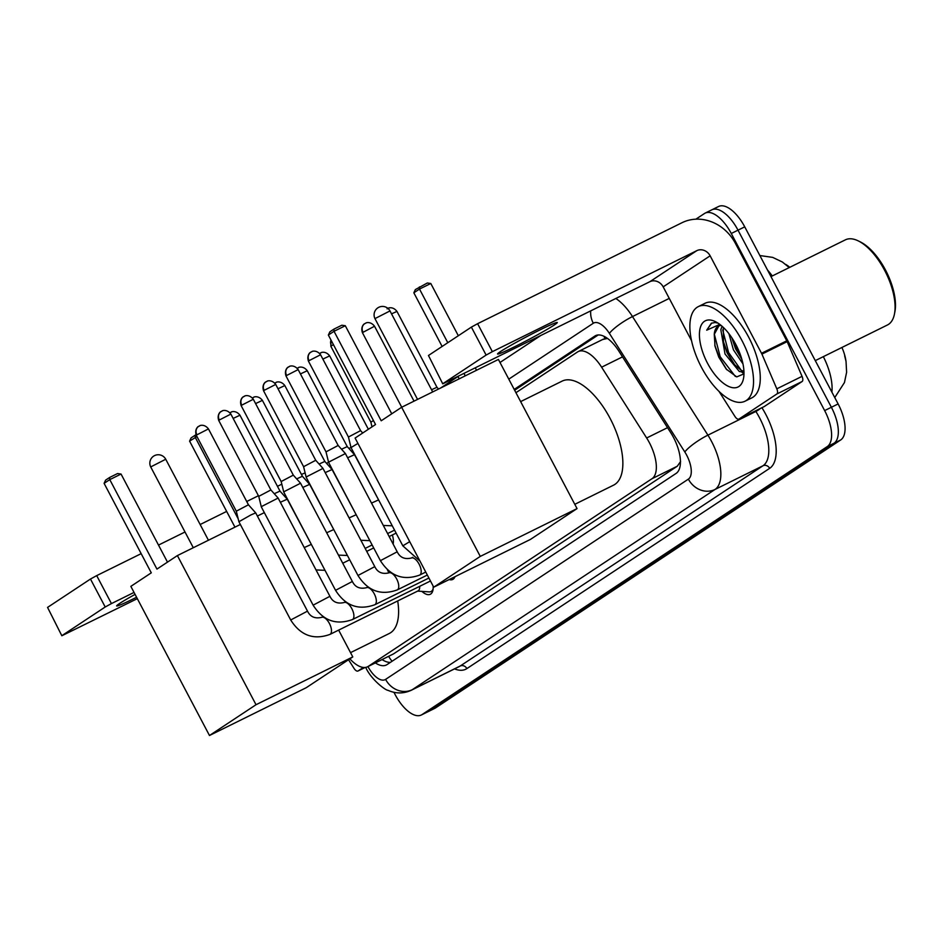<?xml version="1.0" encoding="UTF-8"?>
<svg xmlns="http://www.w3.org/2000/svg" width="942" height="942" viewBox="0 0 942 942"><rect width="100%" height="100%" fill="white"/><g stroke="black" fill="none" stroke-linecap="round" stroke-linejoin="round"><path stroke-width="1.41" d="M789.761 267.316A28.484 13.023 -116.3 0 0 785.687 264.396M845.94 360.916A28.484 13.023 -116.3 0 0 841.924 347.468M607.496 338.413L602.774 339.497M349.882 658.835A31.651 14.471 -116.3 0 0 367.521 666.795L393.544 653.878L677.286 466.219L680.607 461.498M367.521 666.795A31.651 14.471 -116.3 0 0 368.24 666.383L651.994 478.713A31.651 14.471 -116.3 0 0 646.648 437.983L601.62 367.192A31.651 14.471 -116.3 0 0 578.2 351.578A31.651 14.471 -116.3 0 0 577.481 351.99L515.933 392.696M392.378 534.962A16.885 7.713 63.7 0 1 393.144 544.099M433.12 586.042A17.957 8.207 63.7 0 1 430.306 594.272A17.957 8.207 63.7 0 1 421.91 591.388M454.998 576.692A17.957 8.207 63.7 0 1 452.725 579.448A17.957 8.207 63.7 0 1 449.169 579.565M695.879 219.18L704.392 213.563A31.651 14.471 63.7 0 1 705.111 213.139A31.651 14.471 63.7 0 1 731.275 233.486L824.65 410.594L831.386 407.274A31.651 14.471 63.7 0 1 833.988 443.27L428.787 711.257A31.651 14.471 63.7 0 1 428.057 711.669A31.651 14.471 63.7 0 0 428.787 711.257L833.988 443.27A31.651 14.471 63.7 0 0 831.386 407.274L738.01 230.166L831.386 407.274L838.121 403.941A31.651 14.471 63.7 0 1 840.711 439.938L435.51 707.937A31.651 14.471 63.7 0 1 434.792 708.349L421.333 715.002A31.651 14.471 63.7 0 1 395.169 694.654L393.921 692.276M711.116 210.231A31.651 14.471 63.7 0 1 711.846 209.819A31.651 14.471 63.7 0 1 738.01 230.166A31.651 14.471 63.7 0 0 711.846 209.819L718.569 206.498A31.651 14.471 63.7 0 1 744.733 226.845L838.121 403.941M375.375 662.909A31.651 14.471 -116.3 0 0 386.35 664.993A31.651 14.471 -116.3 0 0 387.068 664.569L676.085 473.426A31.651 14.471 -116.3 0 0 670.739 432.696L618.965 351.284A31.651 14.471 -116.3 0 0 595.544 335.658A31.651 14.471 -116.3 0 0 594.814 336.082L514.202 389.399M390.412 662.356A31.651 14.471 63.7 0 1 382.111 659.588M737.48 348.811A42.202 19.287 63.7 0 1 735.066 343.877A42.202 19.287 63.7 0 0 737.48 348.811A42.202 19.287 63.7 0 0 739.529 352.473A42.202 19.287 63.7 0 1 737.48 348.811M824.65 410.594A31.651 14.471 63.7 0 1 827.253 446.59L422.051 714.578A31.651 14.471 63.7 0 1 421.333 715.002M326.615 463.417L328.534 462.145M349.035 448.58L350.966 447.309M440.62 388.01L457.989 376.529L459.201 378.825M514.638 390.235L598.205 334.963M135.071 594.39A33.759 1.731 152.2 0 0 119.599 603.481A33.759 1.731 152.2 0 0 116.655 605.93A33.759 1.731 152.2 0 0 136.578 597.252M363.365 667.454L358.09 670.951L365.119 667.466L357.96 671.022A5.275 2.414 -116.3 0 0 358.09 670.951M305.126 472.955A42.202 37.48 56.5 0 0 301.464 474.462M61.842 635.768L47.559 607.413L61.842 635.768L137.32 598.653M90.467 579.036L96.696 575.621L111.439 603.587L105.21 607.001L90.467 579.036L47.559 607.413M281.811 484.164L277.466 486.319M258.414 495.728L246.722 501.509M226.645 511.424L200.151 524.517M185.009 531.995L158.503 545.088M141.17 553.649L96.696 575.621M105.21 607.001L62.302 635.379M111.439 603.587L134.035 592.424M348.54 659.73L354.062 668.42A5.275 2.414 -116.3 0 0 357.96 671.022M387.35 569.663A58.027 26.529 63.7 0 1 388.869 572.854M397.701 600.937A58.027 26.529 63.7 0 1 389.293 633.483L350.53 652.641M156.949 569.098L109.778 479.619L104.103 483.364L151.285 572.842L130.844 586.371L209.477 735.502L256.024 704.722L177.39 555.58L156.949 569.098M167.488 562.127L121.047 474.05L109.778 479.619L109.661 477.453L105.61 480.126L104.103 483.364M177.39 555.58L240.34 524.482M257.378 516.063L264.337 512.625M256.024 704.722L352.791 656.915L338.649 630.116M352.791 656.915L306.232 687.707L209.477 735.502M109.661 477.453L117.573 473.543L121.047 474.05M234.947 527.143L189.589 441.127L191.096 437.9L195.147 435.228L195.253 437.382L238.173 518.783M196.96 436.546L189.589 441.127M196.054 434.768L195.147 435.228M520.632 401.61L562.139 381.11A58.027 26.529 63.7 0 1 610.11 418.413A58.027 26.529 63.7 0 1 613.548 485.165L574.785 504.323M381.204 420.78L334.033 331.301L328.358 335.046L375.54 424.524L355.099 438.054L433.732 587.184L480.279 556.404L401.645 407.262L381.204 420.78M391.742 413.809L345.302 325.732L334.033 331.301L333.915 329.135L329.877 331.808L328.358 335.046M401.645 407.262L498.412 359.455L577.046 508.598L530.487 539.389L433.732 587.184M480.279 556.404L577.046 508.598M333.915 329.135L341.828 325.226L345.302 325.732M442.128 346.456L413.844 292.809L415.351 289.583L427.315 283L430.788 283.495L458.33 335.741M475.31 367.933L476.534 370.265M430.788 283.495L419.508 289.064L447.791 342.711M464.041 373.503L465.266 375.834M419.402 286.91L419.508 289.064L413.844 292.809M417.636 591.093L429.14 591.882A15.826 7.23 -116.3 0 0 431.036 591.529A15.826 7.23 -116.3 0 0 433.132 588.832M329.959 634.402A9.491 4.345 -116.3 0 0 330.395 634.107A9.491 4.345 -116.3 0 0 329.406 623.486A9.491 4.345 -116.3 0 0 321.552 617.375C314.934 618.894 310.259 616.81 307.504 611.134L290.701 619.989C300.545 635.485 313.639 640.289 329.959 634.402L418.142 590.846A9.491 4.345 -116.3 0 0 419.626 586.36M290.701 619.989L238.903 521.738L250.949 514.909L255.706 512.884L307.504 611.134M199.186 426.055A6.853 6.088 56.5 0 0 198.597 426.396A6.853 6.088 56.5 0 0 196.913 434.815L196.313 435.322L236.312 511.188L248.452 504.794L255.694 512.884M329.924 596.298L313.121 605.164L261.323 506.914L262.159 506.219L278.125 498.047L329.924 596.298C332.679 601.985 337.366 604.069 343.971 602.55A9.491 4.345 -116.3 0 1 351.825 608.65A9.491 4.345 -116.3 0 1 352.826 619.283A9.491 4.345 -116.3 0 1 352.39 619.577L430.47 581.002M221.617 411.23A6.853 6.088 56.5 0 0 221.029 411.572A6.853 6.088 56.5 0 0 219.333 419.991L218.744 420.485L258.744 496.363L270.884 489.958L278.125 498.047M352.355 581.473L335.552 590.328L283.754 492.077L284.578 491.394L300.557 483.222L352.355 581.473C355.11 587.149 359.785 589.233 366.403 587.714A9.491 4.345 -116.3 0 1 374.257 593.813A9.491 4.345 -116.3 0 1 375.257 604.446A9.491 4.345 -116.3 0 1 374.81 604.74L428.904 578.023M244.037 396.394A6.853 6.088 56.5 0 0 243.448 396.735A6.853 6.088 56.5 0 0 241.764 405.154L241.164 405.649L281.163 481.527L293.303 475.133L300.545 483.222M374.775 566.637L357.972 575.491L306.174 477.253L307.01 476.558L322.976 468.386L374.775 566.637C377.53 572.324 382.216 574.396 388.822 572.877A9.491 4.345 -116.3 0 1 396.676 578.989A9.491 4.345 -116.3 0 1 397.677 589.621A9.491 4.345 -116.3 0 1 397.241 589.916L427.327 575.044M266.468 381.569A6.853 6.088 56.5 0 0 265.88 381.899A6.853 6.088 56.5 0 0 264.184 390.329L263.595 390.824L303.595 466.69L315.735 460.297L322.976 468.386M397.206 551.8L380.403 560.667L328.605 462.416L329.429 461.733L345.408 453.561L397.206 551.8C399.961 557.487 404.636 559.572 411.254 558.053A9.491 4.345 -116.3 0 1 419.108 564.152A9.491 4.345 -116.3 0 1 420.108 574.785A9.491 4.345 -116.3 0 1 419.661 575.079L425.76 572.065M288.888 366.732A6.853 6.088 56.5 0 0 288.299 367.074A6.853 6.088 56.5 0 0 286.615 375.493L286.015 375.988L326.014 451.866L338.154 445.46L345.396 453.549M409.723 541.65L402.823 545.83L351.025 447.58L357.925 443.411M309.035 360.656L308.446 361.163L348.446 437.029L360.586 430.635L320.574 354.757C316.218 349.07 310.907 351.802 312.132 351.531L310.73 352.237A6.853 6.088 56.5 0 0 309.035 360.656L320.574 354.757M331.019 340.086A6.853 6.088 56.5 0 0 331.466 345.832L330.866 346.326L370.877 422.204L373.432 420.521M280.351 502.274L287.228 499.178L312.532 546.666M274.252 493.726L279.986 491.1L239.975 415.222C235.618 409.535 230.307 412.266 231.532 411.984L230.131 412.702A6.853 6.088 56.5 0 0 229.989 412.796L230.131 412.702A6.853 6.088 56.5 0 1 230.719 412.361M302.782 487.45L309.659 484.353L334.952 531.83M296.671 478.889L302.406 476.263L309.647 484.353M325.202 472.613L332.079 469.516L357.383 517.005M319.103 464.065L324.837 461.427L332.079 469.516M347.633 457.777L354.51 454.692L379.803 502.168M341.522 449.228L347.257 446.602L354.498 454.692M431.542 389.741L436.958 387.268L438.536 389.034M500.508 351.554A33.759 1.731 152.2 0 0 497.564 354.004A33.759 1.731 152.2 0 0 521.185 343.453A33.759 1.731 152.2 0 0 554.355 324.955A33.759 1.731 152.2 0 0 557.299 322.505A33.759 1.731 152.2 0 0 533.69 333.068A33.759 1.731 152.2 0 0 500.508 351.554M776.844 393.992A5.275 2.414 -116.3 0 0 776.809 388.822L761.925 354.11A5.275 2.414 -116.3 0 0 761.525 353.285L786.77 340.816A5.275 2.414 63.7 0 1 787.171 341.64L802.054 376.353A5.275 2.414 63.7 0 1 802.089 381.522L776.844 393.992L738.999 419.025L764.245 406.555A5.275 2.414 63.7 0 1 764.115 406.626A5.275 2.414 63.7 0 1 763.986 406.673M802.089 381.522L764.245 406.555M786.77 340.816L735.384 243.342A42.202 37.48 56.5 0 0 682.067 222.689L477.606 323.695L492.36 351.66L696.809 250.654A10.55 9.373 -123.5 0 1 710.138 255.812L761.525 353.285M442.752 383.841L428.469 355.487L442.752 383.841L649.85 281.705A10.55 9.373 -123.5 0 1 663.18 286.874L691.546 340.663M492.36 351.66L486.119 355.075L471.377 327.11L428.469 355.487M471.377 327.11L477.606 323.695M486.119 355.075L443.211 383.453M719.029 391.413L734.972 416.494A5.275 2.414 -116.3 0 0 738.881 419.096A5.275 2.414 -116.3 0 0 738.999 419.025M770.98 276.607L845.398 239.833A47.477 21.701 63.7 0 1 858.386 240.952L860.423 241.964A45.369 20.736 63.7 0 1 885.515 270.06A45.369 20.736 63.7 0 1 894.9 311.755L894.464 313.98A47.477 21.701 63.7 0 1 887.458 324.978L815.277 360.633M858.386 240.952A47.477 21.701 63.7 0 1 884.644 270.366A47.477 21.701 63.7 0 1 894.464 313.98M741.943 340.521A52.752 24.115 63.7 0 1 745.075 401.198A52.752 24.115 63.7 0 1 701.46 367.286A52.752 24.115 63.7 0 1 698.34 306.597A52.752 24.115 63.7 0 1 741.943 340.521M698.34 306.597L705.063 303.277A52.752 24.115 63.7 0 1 748.678 337.189A52.752 24.115 63.7 0 1 751.798 397.877L745.075 401.198M718.004 323.118L715.119 322.517L711.351 323.224L706.712 330.183L719.782 324.378M718.852 325.908L714.26 334.351A26.376 12.058 63.7 0 1 718.44 326.097A26.376 12.058 63.7 0 1 721.207 325.496M714.26 334.351L715.013 346.244L718.77 357.112L726.247 369.099L736.75 376.906L743.98 373.844M707.536 363.271A36.926 16.885 63.7 0 1 699.871 329.453A36.926 16.885 63.7 0 1 715.449 321.658A36.926 16.885 63.7 0 1 735.867 344.537A36.926 16.885 63.7 0 1 743.509 378.46A36.926 16.885 63.7 0 1 707.536 363.271M723.279 327.357L723.48 342.346L727.106 352.92L734.183 364.366L741.401 370.453L743.944 371.266M722.043 326.226L720.83 329.747L725.01 353.968L739.305 371.489L743.98 372.22M731.781 337.636L735.525 348.764L741.837 359.255M728.896 333.633L733.418 349.812L742.979 363.918M731.84 337.719L735.961 348.917L741.719 358.867M723.232 341.134L727.542 353.073L734.995 365.296M742.025 372.325L743.98 373.609M714.778 345.161L719.135 357.23L726.824 369.759M734.207 341.534L740.318 354.581M722.702 329.947L728.602 352.555L741.319 370.418M714.295 334.104L720.183 356.712L735.325 376.435M711.705 323.059L706.712 330.183M388.646 656.362A31.651 28.107 56.5 0 0 392.072 661.26M326.674 516.134A31.651 28.107 56.5 0 0 327.051 517.346M603.999 336.306A31.651 28.107 56.5 0 0 604.964 338.567M393.544 653.878L368.24 666.383M622.521 356.865L601.62 367.192M667.548 427.668L646.648 437.983M677.286 466.219L651.994 478.713M831.892 392.131A42.202 19.287 -116.3 0 0 823.332 356.653M772.287 275.959A42.202 19.287 -116.3 0 0 767.542 270.095M840.711 439.938L827.253 446.59M435.51 707.937L422.051 714.578M744.733 226.845L731.275 233.486M367.933 666.595A21.101 9.644 -116.3 0 0 385.596 679.382L688.378 479.125A21.101 9.644 -116.3 0 0 686.647 455.127A21.101 9.644 -116.3 0 0 684.81 451.972L609.392 333.386A21.101 9.644 -116.3 0 0 593.295 323.259L508.786 379.143M615.868 298.496A42.202 19.287 63.7 0 1 632.494 316.571L707.913 435.145A42.202 19.287 63.7 0 1 711.563 441.457A42.202 19.287 63.7 0 1 715.037 489.451L412.243 689.709A42.202 19.287 63.7 0 1 411.289 690.262L459.237 666.571A42.202 19.287 -116.3 0 0 460.202 666.018L762.996 465.76A42.202 19.287 -116.3 0 0 759.523 417.765A42.202 19.287 -116.3 0 0 755.873 411.454L755.496 410.877M761.925 407.698A47.477 21.701 63.7 0 1 769.661 468.339L466.867 668.596A5.275 4.686 56.5 0 0 460.202 666.018L412.243 689.709A21.101 18.734 -123.5 0 1 385.596 679.382M760.512 408.404A5.275 1.083 -32.5 0 1 755.873 411.454L707.913 435.145A21.101 4.321 147.5 0 0 684.81 451.972M466.867 668.596A47.477 21.701 63.7 0 1 454.539 668.891M688.378 479.125A21.101 18.734 -123.5 0 0 715.037 489.451L762.996 465.76A5.275 4.686 56.5 0 1 769.661 468.339M609.392 333.386A21.101 4.321 147.5 0 1 632.494 316.571L669.256 298.402M593.295 323.259A21.101 18.734 -123.5 0 1 590.716 310.919M596.31 335.34L594.814 336.082M151.532 466.502L150.802 467.114A8.443 8.443 0 0 1 153.617 456.14A8.443 8.443 0 0 1 165.733 459.249L151.532 466.502M375.787 318.184L375.057 318.796A8.443 8.443 0 0 1 377.872 307.822A8.443 8.443 0 0 1 389.988 310.931L375.787 318.184M196.913 434.815L208.453 428.916L248.452 504.794M219.333 419.991L230.872 414.091L270.872 489.958M241.764 405.154L253.304 399.255L293.303 475.133M264.184 390.329L275.723 384.43L315.723 460.297M286.615 375.493L298.155 369.594L338.154 445.472M311.319 351.896A6.853 6.088 56.5 0 0 310.73 352.237L310.33 352.52C311.201 351.672 306.232 354.557 308.446 361.163M331.466 345.832L333.421 344.642M304.242 547.573L311.119 544.488M233.157 418.425L239.975 415.222M253.139 397.524A6.853 6.088 56.5 0 0 252.55 397.865A6.853 6.088 56.5 0 0 252.409 397.96L253.951 397.159C252.727 397.43 258.049 394.698 262.406 400.385L302.406 476.263M326.662 532.748L333.539 529.651M255.588 403.588L262.406 400.385M275.57 382.699A6.853 6.088 56.5 0 0 274.982 383.029A6.853 6.088 56.5 0 0 274.84 383.135L276.383 382.322C275.158 382.605 280.469 379.862 284.825 385.561L324.837 461.427M349.093 517.912L355.97 514.827M278.008 388.752L284.825 385.561M297.99 367.863A6.853 6.088 56.5 0 0 297.401 368.204A6.853 6.088 56.5 0 0 297.26 368.298L298.802 367.486C297.578 367.769 302.9 365.037 307.257 370.724L347.257 446.602M371.513 503.087L378.39 499.99M300.439 373.927L307.257 370.724M320.421 353.038A6.853 6.088 56.5 0 0 319.833 353.368A6.853 6.088 56.5 0 0 319.691 353.462L321.234 352.661C320.009 352.944 325.32 350.2 329.676 355.888L368.369 429.269M322.859 359.09L329.676 355.888M365.272 323.365A6.853 6.088 56.5 0 0 364.684 323.707L364.283 323.989C365.155 323.141 360.197 326.026 362.399 332.632L374.527 326.226L414.033 401.151M374.527 326.226C370.171 320.539 364.86 323.271 366.085 323L364.684 323.707A6.853 6.088 56.5 0 0 363 332.126M391.542 313.863L396.959 311.402L436.958 387.268M696.809 250.654L649.85 281.705M710.138 255.812L663.18 286.874M787.171 341.64L761.925 354.11M776.809 388.822L802.054 376.353M603.492 339.085L578.2 351.578M844.644 355.758L846.034 361.422L846.611 372.302L844.456 382.534L834.753 397.571M789.231 267.587L782.378 262.006L772.664 257.378L759.876 255.553M365.708 667.395L365.826 667.619C370.759 678.876 384.972 690.192 388.092 690.368C395.899 693.795 403.635 693.759 411.289 690.262M705.111 213.139L711.846 209.819M540.261 335.847L500.002 362.482M193.298 547.726L150.802 467.114M208.441 540.237L165.733 459.249M417.553 399.408L375.057 318.796M432.696 391.919L389.988 310.931M196.313 435.322C194.111 428.716 199.068 425.831 198.209 426.679L199.998 425.69C198.774 425.961 204.096 423.229 208.453 428.916M431.036 591.529L432.837 590.646M323.106 616.61L321.552 617.375M236.312 511.188L238.903 521.738M218.744 420.485C216.53 413.879 221.5 411.006 220.628 411.842L222.43 410.853C221.205 411.136 226.516 408.392 230.872 414.091M345.526 601.785L343.971 602.55M313.121 605.164C322.976 620.648 336.058 625.453 352.39 619.577M258.744 496.352L261.323 506.902M241.164 405.649C238.962 399.043 243.919 396.17 243.06 397.018L244.849 396.029C243.625 396.299 248.947 393.568 253.304 399.255M367.957 586.948L366.403 587.714M335.552 590.328C345.396 605.812 358.49 610.616 374.81 604.74M281.163 481.527L283.754 492.077M263.595 390.824C261.381 384.218 266.351 381.345 265.479 382.181L267.281 381.192C266.056 381.475 271.367 378.731 275.723 384.43M390.377 572.112L388.822 572.877M357.972 575.491C367.827 590.987 380.909 595.791 397.241 589.916M303.595 466.69L306.174 477.241M286.015 375.988C283.813 369.382 288.782 366.509 287.911 367.356L289.7 366.356C288.476 366.638 293.798 363.906 298.155 369.594M412.808 557.287L411.254 558.053M380.403 560.667C390.247 576.151 403.341 580.955 419.661 575.079M326.014 451.866L328.605 462.416M360.574 430.635L362.717 433.014M402.823 545.83L419.991 561.126M348.446 437.029L351.025 447.58M330.866 346.326L330.901 339.862M370.877 422.193L372.008 426.867M373.691 547.938L366.732 551.376M349.694 559.795L342.735 563.234M316.029 569.945L325.002 570.31M279.974 491.088L287.228 499.178M396.123 533.113L389.164 536.551M372.125 544.959L365.166 548.409M338.461 555.109L347.421 555.474M394.557 530.134L387.586 533.572M360.88 540.284L369.853 540.649M383.312 525.448L392.272 525.813M362.399 332.632L401.728 407.227M396.959 311.402C392.602 305.703 387.292 308.446 388.504 308.164L387.103 308.87M738.881 419.096L764.115 406.626"/></g></svg>
